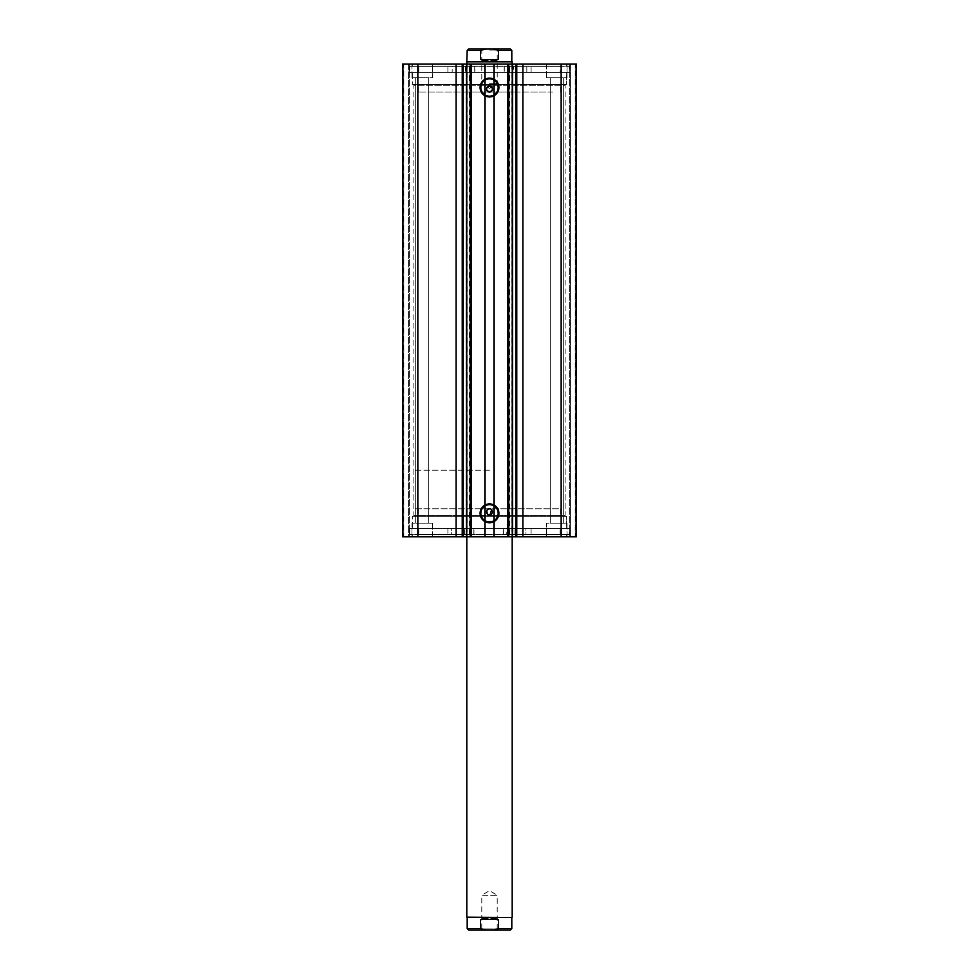 <?xml version="1.0" encoding="UTF-8"?>
<svg xmlns="http://www.w3.org/2000/svg" width="979" height="979" viewBox="0 0 979 979"><rect width="100%" height="100%" fill="white"/><g stroke="black" fill="none" stroke-linecap="round" stroke-linejoin="round"><path stroke-width="0.73" stroke-dasharray="4.89 3.67" d="M509.778 64.076L512.592 64.076L509.778 64.076L509.778 536.773L512.592 536.773L509.778 536.773M515.982 64.076L515.982 536.773M469.222 64.076L466.408 64.076L469.222 64.076L469.222 536.773L466.457 536.773L469.222 536.773M463.018 536.773L463.018 64.076M467.179 64.076L467.179 536.773M565.886 516.349L413.114 516.349L565.886 516.349L565.128 515.59L413.872 515.59L565.128 515.59L565.128 85.259L413.872 85.259L413.114 84.5L565.886 84.5L413.114 84.5M413.114 516.349L413.872 515.59L413.872 85.259L565.128 85.259L565.886 84.5M489.5 504.662A8.652 8.652 0 0 0 480.848 513.326A8.652 8.652 0 0 0 489.5 521.978A8.652 8.652 0 0 0 498.152 513.326A8.652 8.652 0 0 0 489.5 504.662M489.5 78.871A8.652 8.652 0 0 0 480.848 87.523A8.652 8.652 0 0 0 489.5 96.175A8.652 8.652 0 0 0 498.152 87.523A8.652 8.652 0 0 0 489.5 78.871M566.682 528.452L566.682 516.349L412.318 516.349L566.682 516.349L412.355 516.349L566.645 516.349L566.645 528.452L412.318 528.452L412.318 516.349L412.355 528.452L566.645 528.452M569.288 534.73L409.712 534.73L569.288 534.73L569.288 528.452L409.712 528.452L569.288 528.452M409.712 534.73L409.712 528.452M566.682 536.773L412.318 536.773L566.682 536.773L566.682 534.73L412.318 534.73L566.682 534.73M412.318 536.773L412.318 534.73M566.682 72.397L566.682 84.5L412.318 84.5L566.682 84.5L412.355 84.5L566.645 84.5L566.645 72.397L412.318 72.397L412.318 84.5L412.355 72.397L566.645 72.397M569.288 66.119L409.712 66.119L569.288 66.119L569.288 72.397L409.712 72.397L569.288 72.397M409.712 66.119L409.712 72.397M566.682 64.076L412.318 64.076L566.682 64.076L566.682 66.119L412.318 66.119L566.682 66.119M412.318 64.076L412.318 66.119M546.6 77.684L546.6 64.076L567.025 64.076L546.6 64.076L567.025 64.076L546.6 64.076L546.6 77.684L567.025 77.684L567.025 64.076L567.025 77.684L546.6 77.684M411.975 77.684L411.975 64.076L432.4 64.076L411.975 64.076L432.4 64.076L411.975 64.076L411.975 77.684L432.4 77.684L432.4 64.076L432.4 77.684L411.975 77.684M567.025 523.153L567.025 536.773L546.6 536.773L567.025 536.773L546.6 536.773L567.025 536.773L567.025 523.153L546.6 523.153L546.6 536.773L546.6 523.153L567.025 523.153M432.4 523.153L432.4 536.773L411.975 536.773L432.4 536.773L411.975 536.773L432.4 536.773L432.4 523.153L411.975 523.153L411.975 536.773L411.975 523.153L432.4 523.153M428.692 77.684L428.692 523.153L415.683 523.153L428.692 523.153L415.683 523.153L428.692 523.153L428.692 77.684L415.683 77.684L415.683 523.153L415.683 77.684L428.692 77.684M563.317 77.684L563.317 523.153L550.308 523.153L563.317 523.153L550.308 523.153L563.317 523.153L563.317 77.684L550.308 77.684L550.308 523.153L550.308 77.684L563.317 77.684M484.654 64.076L402.528 64.076L402.528 536.773L485.413 536.773L485.413 64.076L484.507 64.076L484.507 536.773L485.413 536.773L485.413 64.076L484.654 64.076L484.654 536.773M408.573 536.773L403.813 536.773L409.332 536.773L408.573 536.773L408.573 64.076L403.287 64.076L409.332 64.076L408.573 64.076L408.573 536.773M485.266 64.076L484.507 64.076L484.507 536.773L485.266 536.773L485.266 64.076L493.734 64.076L493.734 536.773L485.266 536.773M493.734 536.773L494.493 536.773L494.493 64.076L493.587 64.076L493.587 536.773L494.493 536.773L494.493 64.076L493.734 64.076M493.587 536.773L576.472 536.773L575.187 536.773L576.472 536.773L576.472 64.076L493.587 64.076L493.587 536.773M570.427 536.773L575.187 536.773L569.668 536.773L570.427 536.773L570.427 64.076L575.187 64.076L569.668 64.076L570.427 64.076L570.427 536.773M402.528 64.076L403.287 64.076L402.528 64.076L402.528 536.773L402.528 64.076M417.849 64.076L417.849 536.773M576.472 64.076L576.472 536.773L576.472 64.076M561.151 536.773L561.151 64.076M491.642 509.667L490.087 508.847M508.407 536.773L508.407 64.076M470.593 64.076L470.593 536.773M403.813 64.076L403.813 536.773L403.813 64.076M409.332 64.076L409.332 536.773L409.332 64.076M575.187 64.076L575.187 536.773L575.187 64.076M569.668 64.076L569.668 536.773L569.668 64.076M511.821 64.076L511.821 536.773M552.719 92.063L418.412 92.063L552.719 92.063M552.719 84.5L418.412 84.5L552.719 84.5M469.32 64.076L512.188 64.076L469.32 64.076M469.32 92.063L512.188 92.063L469.32 92.063M526.494 72.397L447.905 72.397L526.494 72.397M526.494 64.076L447.905 64.076L526.494 64.076M498.274 930.05L489.5 930.05L498.274 930.05L497.21 928.985L489.5 928.985L497.21 928.985L497.21 895.259L489.5 895.259L497.21 895.259L489.5 890.621L481.79 895.259L489.5 895.259L481.79 895.259L481.79 928.985L489.5 928.985L481.79 928.985L480.726 930.05L489.5 930.05L468.696 930.05M511.809 917.568L467.191 917.568M512.188 917.188L466.812 917.188M489.5 508.786L413.872 508.786L489.5 508.786M489.5 48.95L498.274 48.95L489.5 48.95M489.5 50.015L497.21 50.015L489.5 50.015M489.5 83.741L497.21 83.741L489.5 83.741M511.809 61.432L467.191 61.432M512.188 61.812L466.812 61.812M489.5 470.214L413.872 470.214L489.5 470.214M510.304 48.95L493.453 48.95L498.495 50.467L498.495 59.535L489.5 61.432L480.505 59.535L480.505 50.467L485.547 48.95L468.696 48.95M498.495 59.535L480.505 59.535M493.453 48.95L485.547 48.95M498.495 928.533L498.495 919.465L489.5 917.568L480.505 919.465L480.505 928.533L485.547 930.05L493.453 930.05L498.495 928.533L511.809 928.533M498.495 919.465L480.505 919.465M510.304 930.05L493.453 930.05M409.332 66.339L474.827 66.339L474.827 72.397L560.208 72.397L526.824 72.397L526.824 66.339L504.173 66.339L569.668 66.339L409.332 66.339L409.332 72.397L474.827 72.397L474.827 66.339L452.176 66.339L452.176 72.397L452.176 66.339L418.792 66.339L418.792 72.397M470.764 66.339L465.478 66.339L470.764 66.339L470.764 72.397L465.478 72.397L470.764 72.397M465.478 66.339L465.478 72.397M513.522 66.339L508.236 66.339L513.522 66.339L513.522 72.397L508.236 72.397L513.522 72.397M508.236 66.339L508.236 72.397M418.792 66.339L560.208 66.339L560.208 72.397M569.668 66.339L569.668 72.397L409.332 72.397M507.33 66.339L507.33 72.397L569.668 72.397M471.67 66.339L471.67 72.397M560.208 66.339L526.824 66.339L526.824 72.397L507.33 72.397M504.173 66.339L504.173 72.397L504.173 66.339M506.278 534.497L525.956 534.497L525.956 528.452L418.743 528.452L451.331 528.452L451.331 534.497L473.971 534.497L409.332 534.497L569.668 534.497L506.278 534.497L506.278 528.452L525.956 528.452L525.956 534.497L560.159 534.497L418.743 534.497L451.331 534.497L451.331 528.452L473.971 528.452L409.332 528.452L506.278 528.452M512.604 528.452L507.306 528.452L512.604 528.452L512.604 534.497L507.306 534.497L512.604 534.497M469.847 528.452L464.548 528.452L469.847 528.452L469.847 534.497L464.548 534.497L469.847 534.497M409.332 534.497L409.344 528.452M470.605 534.497L470.605 528.452M473.971 534.497L473.958 528.452L473.971 534.497M558.642 508.786L418.412 508.786L558.642 508.786M558.642 516.349L418.412 516.349L558.642 516.349M467.436 536.773L512.188 536.773L467.436 536.773M467.436 508.786L512.188 508.786L467.436 508.786M529.957 528.452L447.905 528.452L529.957 528.452M529.957 536.773L447.905 536.773L529.957 536.773M512.543 64.076L512.543 536.773M494.346 536.773L494.346 64.076M403.287 536.773L403.287 64.076L403.287 536.773M575.713 536.773L575.713 64.076L575.713 536.773M498.495 50.467L511.809 50.467M467.191 50.467L480.505 50.467M467.191 928.533L480.505 928.533M504.283 66.339L504.283 72.397M515.762 66.339L515.762 72.397M515.957 66.339L515.957 72.397M463.238 66.339L463.238 72.397M474.717 66.339L474.717 72.397M463.043 66.339L463.043 72.397M503.304 534.497L503.304 528.452L503.304 534.497M473.848 534.497L473.848 528.452M462.418 534.497L462.418 528.452M462.223 534.497L462.223 528.452M514.954 534.497L514.954 528.452M503.414 534.497L503.414 528.452M515.138 534.497L515.138 528.452M560.588 92.063L560.588 84.5M466.812 92.063L466.812 470.214M531.095 72.397L531.095 64.076M447.905 72.397L447.905 64.076M512.188 92.063L512.188 470.214M418.412 92.063L418.412 84.5M512.188 508.786L512.188 536.773L512.188 508.786M480.726 48.95L481.79 50.015L481.79 83.741L489.5 88.379L497.21 83.741L497.21 50.015L498.274 48.95M413.872 508.786L413.872 470.214M565.128 508.786L565.128 470.214M466.812 508.786L466.812 536.773L466.812 508.786M507.306 534.497L507.306 528.452M464.548 534.497L464.548 528.452M560.159 534.497L560.159 528.452M569.668 534.497L569.668 528.452M418.743 534.497L418.743 528.452M560.588 508.786L560.588 516.349M531.095 528.452L531.095 536.773M447.905 528.452L447.905 536.773M418.412 508.786L418.412 516.349"/><path stroke-width="1.47" d="M507.648 536.773L507.648 64.076L512.592 64.076L512.592 536.773L470.238 536.773L470.238 64.076L466.75 64.076L466.75 536.773L470.238 536.773M512.592 64.076L515.798 64.076L515.798 536.773L512.592 536.773M456.104 64.076L456.104 536.773L466.457 536.773L466.457 64.076L402.528 64.076L402.528 536.773L417.849 536.773L417.849 64.076M489.5 522.737A9.411 9.411 0 0 1 480.089 513.326A9.411 9.411 0 0 1 489.5 503.916A9.411 9.411 0 0 1 498.911 513.326A9.411 9.411 0 0 1 489.5 522.737M489.5 504.662A8.652 8.652 0 0 0 480.848 513.326A8.652 8.652 0 0 0 489.5 521.978A8.652 8.652 0 0 0 498.152 513.326A8.652 8.652 0 0 0 489.5 504.662M489.5 96.933A9.411 9.411 0 0 1 480.089 87.523A9.411 9.411 0 0 1 489.5 78.112A9.411 9.411 0 0 1 498.911 87.523A9.411 9.411 0 0 1 489.5 96.933M489.5 78.871A8.652 8.652 0 0 0 480.848 87.523A8.652 8.652 0 0 0 489.5 96.175A8.652 8.652 0 0 0 498.152 87.523A8.652 8.652 0 0 0 489.5 78.871M490.087 508.847L489.5 508.786A3.023 3.023 0 0 0 486.477 511.809A3.023 3.023 0 0 0 489.5 514.832A3.023 3.023 0 0 0 492.523 511.809A3.023 3.023 0 0 0 489.5 508.786L486.979 510.132M486.71 510.646L487.358 513.951M487.811 514.33L489.5 514.832M489.5 86.005A3.023 3.023 0 0 0 486.477 89.04A3.023 3.023 0 0 0 489.5 92.063C493.404 90.044 493.404 88.024 489.5 86.005C485.596 88.024 485.596 90.044 489.5 92.063A3.023 3.023 0 0 0 492.523 89.04A3.023 3.023 0 0 0 489.5 86.005M466.75 536.773L466.75 64.076M456.104 536.773L417.849 536.773M515.798 64.076L576.472 64.076L576.472 536.773L515.798 536.773M470.238 64.076L471.352 64.076L471.352 536.773M507.648 64.076L471.352 64.076M561.151 64.076L561.151 536.773M490.087 514.783L491.642 509.667M508.407 64.076L508.407 536.773M470.593 536.773L470.593 64.076M463.202 64.076L463.202 536.773M466.812 536.773L466.812 917.188L511.809 917.568L511.809 928.533L498.495 928.533L493.453 930.05L480.726 930.05M466.812 917.188L511.809 917.568M467.191 61.432L512.188 61.812L466.812 61.812L467.191 50.467L468.696 48.95L485.547 48.95L480.505 50.467L467.191 50.467M511.809 61.432L511.809 50.467L498.495 50.467L498.495 59.535L489.5 61.432L480.505 59.535L480.505 50.467M498.495 50.467L493.453 48.95L485.547 48.95M498.495 59.535L480.505 59.535M493.453 48.95L510.304 48.95L511.809 50.467M498.495 928.533L498.495 919.465L489.5 917.568L480.505 919.465L480.505 928.533L467.191 928.533L468.696 930.05L485.547 930.05L480.505 928.533M498.495 919.465L480.505 919.465M493.453 930.05L510.304 930.05L511.809 928.533M522.896 64.076L522.896 536.773M462.235 64.076L462.235 536.773M512.25 536.773L512.25 64.076M508.762 64.076L508.762 536.773M516.765 64.076L516.765 536.773M512.188 536.773L512.188 917.188M466.812 64.076L466.812 61.812M512.188 64.076L512.188 61.812M467.191 917.568L467.191 928.533"/></g></svg>

